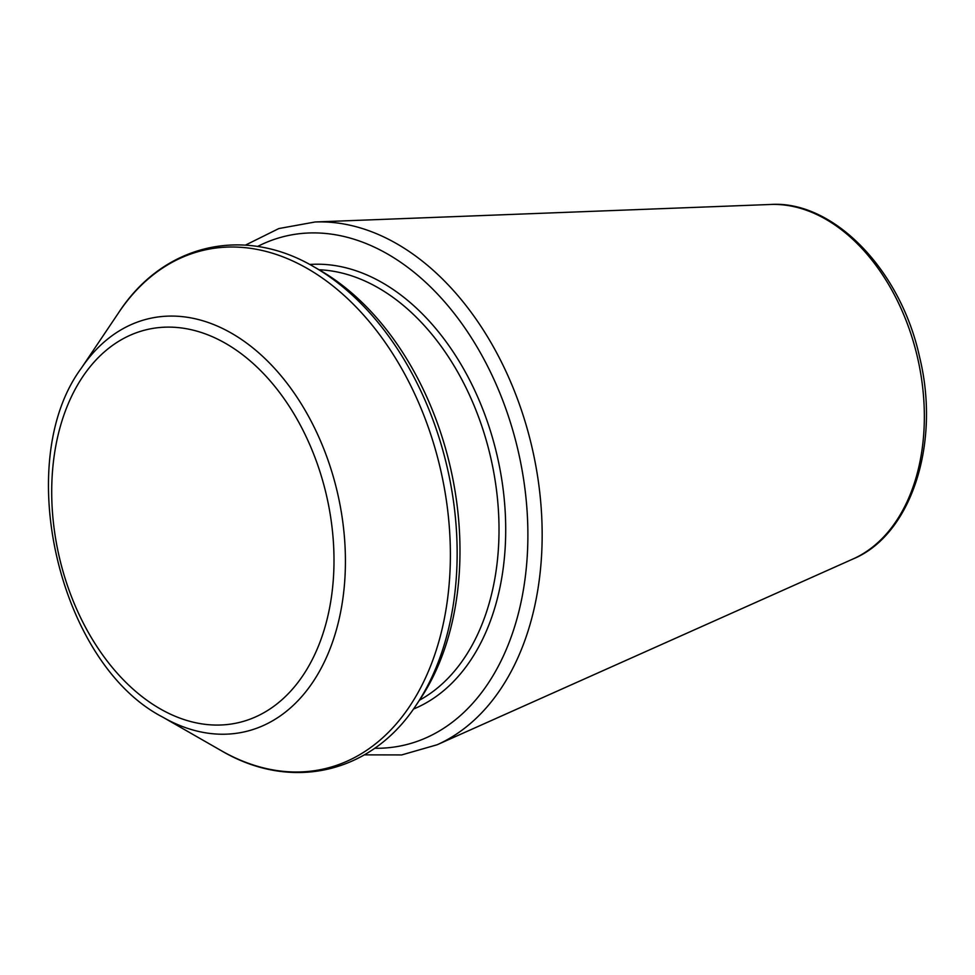 <?xml version="1.0" encoding="UTF-8"?>
<svg xmlns="http://www.w3.org/2000/svg" width="975" height="975" viewBox="0 0 975 975"><rect width="100%" height="100%" fill="white"/><g stroke="black" fill="none" stroke-linecap="round" stroke-linejoin="round"><path stroke-width="1.46" d="M450.304 467.001A260.959 177.304 76.9 0 1 419.872 699.623L416.215 705.047A266.224 180.887 76.9 0 0 447.269 467.72A266.224 180.887 76.9 0 0 313.962 266.845L319.629 270.099A260.959 177.304 76.9 0 1 450.304 467.001M917.548 357.679A183.544 124.715 76.9 0 1 853.125 558.931C910.894 535.202 940.948 443.93 919.62 357.179C900.681 269.429 833.016 200.143 770.408 204.482A183.544 124.715 76.9 0 1 917.548 357.679M770.408 204.482L315.108 221.983A270.709 183.934 76.9 0 1 532.131 447.939A270.709 183.934 76.9 0 1 437.117 744.766L401.688 754.93L364.37 754.857M257.546 246.492A261.337 177.56 76.9 0 1 518.212 451.145A261.337 177.56 76.9 0 1 374.644 748.276M309.697 264.481A229.625 156.012 76.9 0 1 497.201 455.934A229.625 156.012 76.9 0 1 413.449 709.069M319.032 269.758A224.884 152.795 76.9 0 1 490.681 457.446A224.884 152.795 76.9 0 1 419.482 700.196M81.352 368.148A212.05 144.068 76.9 0 1 222.812 328.599A212.05 144.068 76.9 0 1 337.557 493.131A212.05 144.068 76.9 0 1 306.808 690.471A212.05 144.068 76.9 0 1 162.801 717.161C58.902 663.719 11.834 462.065 81.352 368.148L118.84 312.39A266.224 180.887 76.9 0 1 296.437 262.726A266.224 180.887 76.9 0 1 440.505 469.304A266.224 180.887 76.9 0 1 401.895 717.064A266.224 180.887 76.9 0 1 221.106 750.579C291.367 792.139 371.609 773.419 416.215 705.047M326.54 495.666A201.801 137.109 76.9 0 1 165.336 711.652A201.801 137.109 76.9 0 1 86.714 371.097A201.801 137.109 76.9 0 1 326.54 495.666M853.125 558.931L437.117 744.766M245.408 245.139L278.85 228.552L315.108 221.983M118.84 312.39C163.447 244.018 243.689 225.286 313.962 266.845M162.801 717.161L221.106 750.579"/></g></svg>
